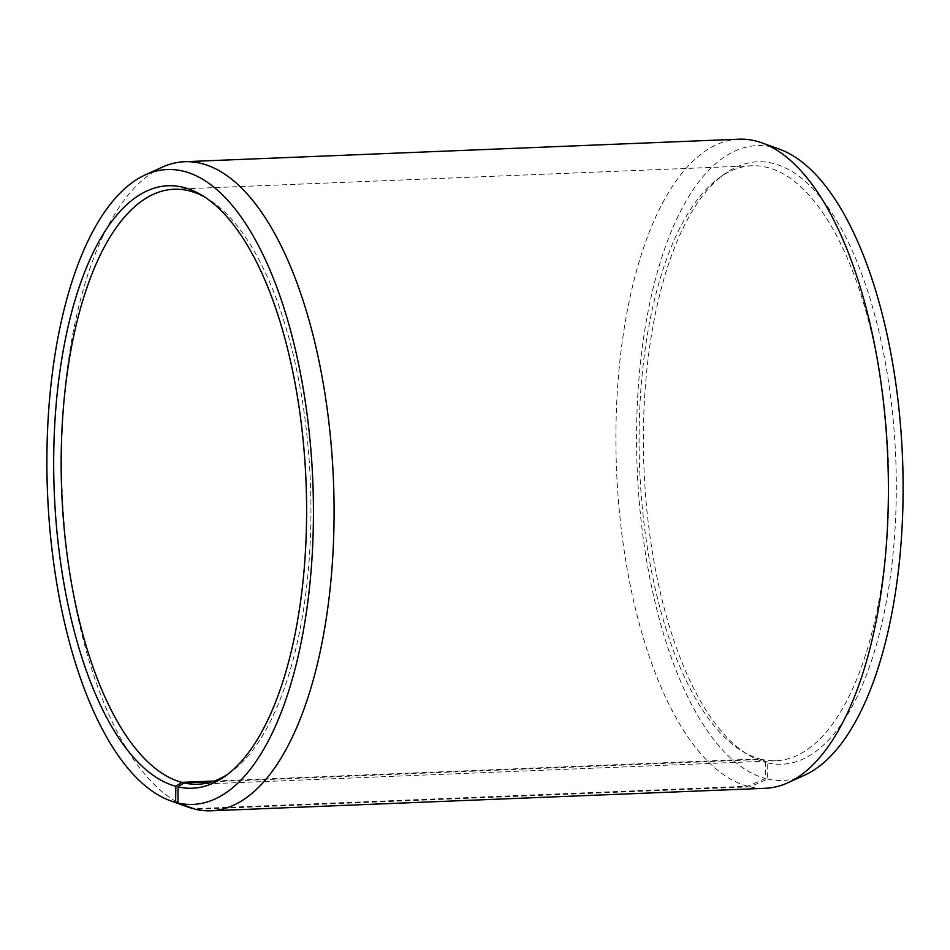 <?xml version="1.0" encoding="UTF-8"?>
<svg xmlns="http://www.w3.org/2000/svg" width="950" height="950" viewBox="0 0 950 950"><rect width="100%" height="100%" fill="white"/><g stroke="black" fill="none" stroke-linecap="round" stroke-linejoin="round"><path stroke-width="0.71" stroke-dasharray="4.75 3.56" d="M212.123 781.743L761.888 759.418A297.742 124.414 -92.3 0 0 776.031 760.76A297.742 124.414 -92.3 0 0 888.749 475.095A297.742 124.414 -92.3 0 0 766.021 167.105A297.742 124.414 -92.3 0 0 751.866 165.775A297.742 124.414 -92.3 0 0 719.293 177.792A297.742 124.414 -92.3 0 0 639.635 468.314A297.742 124.414 -92.3 0 0 742.591 751.414A297.742 124.414 -92.3 0 0 759.703 758.872L765.546 762.363L765.32 778.466L747.519 786.22L193.859 808.711M214.261 781.031L759.703 758.872M761.888 759.418L767.754 762.909L767.636 779.047L749.906 786.826L195.593 809.329M749.906 786.826A324.805 135.731 -92.3 0 0 765.332 788.286M767.636 779.047A317.716 132.762 -92.3 0 0 804.769 775.093M779.344 149.15A317.716 132.762 -92.3 0 0 772.053 147.001A317.716 132.762 -92.3 0 0 636.607 429.685A317.716 132.762 -92.3 0 0 765.32 778.466M767.754 762.909A301.494 125.982 -92.3 0 0 896.301 492.053A301.494 125.982 -92.3 0 0 771.946 163.139A301.494 125.982 -92.3 0 0 724.624 173.957A301.494 125.982 -92.3 0 0 643.969 468.136A301.494 125.982 -92.3 0 0 748.22 754.811A301.494 125.982 -92.3 0 0 765.546 762.363M738.969 139.199A324.805 135.731 -92.3 0 0 615.968 448.008A324.805 135.731 -92.3 0 0 747.519 786.22M162.141 167.224A324.805 135.731 -92.3 0 0 62.225 491.767A324.805 135.731 -92.3 0 0 188.136 807.144M228.036 774.048A297.742 124.414 -92.3 0 0 230.708 772.207A297.742 124.414 -92.3 0 0 310.365 481.686A297.742 124.414 -92.3 0 0 207.409 198.586A297.742 124.414 -92.3 0 0 204.606 196.971M751.866 165.775L173.969 189.24M742.591 751.414L748.22 754.811M719.293 177.792L724.624 173.957M207.409 198.586L201.78 195.189M230.708 772.207L225.376 776.043M776.031 760.76L198.134 784.225"/><path stroke-width="1.43" d="M204.606 196.971A297.742 124.414 -92.3 0 0 188.112 190.582A297.742 124.414 -92.3 0 0 173.969 189.24A297.742 124.414 -92.3 0 0 61.216 472.316A297.742 124.414 -92.3 0 0 181.806 782.349L214.261 781.031M787.859 782.776A324.805 135.731 -92.3 0 0 887.775 458.233A324.805 135.731 -92.3 0 0 761.864 142.856L779.344 149.15A317.716 132.762 -92.3 0 1 902.5 457.639A317.716 132.762 -92.3 0 1 804.769 775.093L787.859 782.776A324.805 135.731 -92.3 0 1 765.332 788.286L211.031 810.801A324.805 135.731 -92.3 0 1 195.593 809.329L177.947 802.999L178.054 786.861A301.494 125.982 -92.3 0 0 225.376 776.043A301.494 125.982 -92.3 0 0 306.031 481.864A301.494 125.982 -92.3 0 0 201.78 195.189A301.494 125.982 -92.3 0 0 182.246 187.091A301.494 125.982 -92.3 0 0 53.723 455.335A301.494 125.982 -92.3 0 0 175.857 786.303L181.806 782.349M177.947 802.999A317.716 132.762 -92.3 0 0 313.417 517.56A317.716 132.762 -92.3 0 0 182.364 170.953A317.716 132.762 -92.3 0 0 145.231 174.907A317.716 132.762 -92.3 0 0 47.5 492.361A317.716 132.762 -92.3 0 0 170.656 800.85A317.716 132.762 -92.3 0 0 175.619 802.418L175.857 786.303M211.031 810.801A324.805 135.731 -92.3 0 0 333.984 499.154A324.805 135.731 -92.3 0 0 200.094 163.174A324.805 135.731 -92.3 0 0 184.668 161.714A324.805 135.731 -92.3 0 0 162.141 167.224L145.231 174.907M761.864 142.856A324.805 135.731 -92.3 0 0 754.407 140.671A324.805 135.731 -92.3 0 0 738.969 139.199L184.668 161.714M193.859 808.711L175.619 802.418M170.656 800.85L188.136 807.144A324.805 135.731 -92.3 0 0 193.206 808.735M178.054 786.861L183.979 782.895A297.742 124.414 -92.3 0 0 198.134 784.225A297.742 124.414 -92.3 0 0 228.036 774.048M183.979 782.895L212.123 781.743"/></g></svg>
